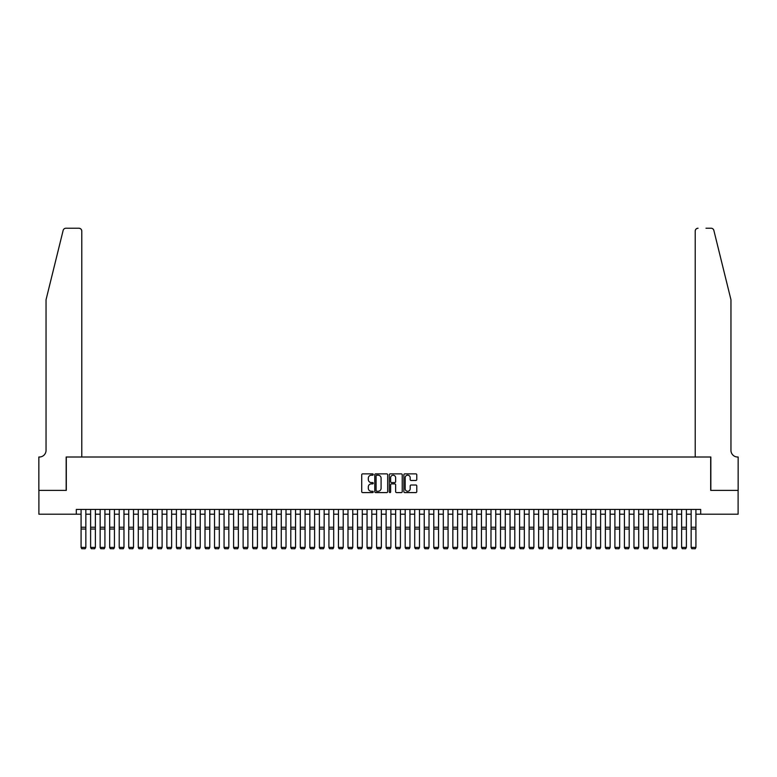 <?xml version="1.0" encoding="UTF-8"?>
<svg xmlns="http://www.w3.org/2000/svg" width="777" height="777" viewBox="0 0 777 777"><rect width="100%" height="100%" fill="white"/><g stroke="black" fill="none" stroke-linecap="round" stroke-linejoin="round"><path stroke-width="1.17" d="M373.251 474.533A0.651 0.651 0 0 0 372.591 473.873L362.655 473.873A0.932 0.932 0 0 0 361.713 474.805L361.713 491.656A0.932 0.932 0 0 0 362.655 492.589L372.591 492.589A0.651 0.651 0 0 0 373.251 491.928A0.651 0.651 0 0 0 372.591 491.278L371.309 491.278A2.991 2.991 0 0 1 368.317 488.286L368.317 486.878A2.991 2.991 0 0 1 371.309 483.886L372.591 483.886A0.651 0.651 0 0 0 373.251 483.226A0.651 0.651 0 0 0 372.591 482.575L371.309 482.575A2.991 2.991 0 0 1 368.317 479.584L368.317 478.176A2.991 2.991 0 0 1 371.309 475.184L372.591 475.184A0.651 0.651 0 0 0 373.251 474.533M415.841 480.468A0.932 0.932 0 0 0 416.783 479.535L416.783 474.805A0.932 0.932 0 0 0 415.841 473.873L404.807 473.873A0.932 0.932 0 0 0 403.865 474.805L403.865 491.656A0.932 0.932 0 0 0 404.807 492.589L415.841 492.589A0.932 0.932 0 0 0 416.783 491.656L416.783 485.946A0.932 0.932 0 0 0 415.841 485.013L411.12 485.013A0.932 0.932 0 0 0 410.188 485.946L410.188 488.772A2.506 2.506 0 0 1 407.682 491.278A2.506 2.506 0 0 1 405.176 488.772L405.176 477.69A2.506 2.506 0 0 1 407.682 475.184A2.506 2.506 0 0 1 410.188 477.69L410.188 479.535A0.932 0.932 0 0 0 411.12 480.468L415.841 480.468M76.311 514.209L38.899 514.209L38.899 490.384L66.307 490.384L66.307 457.012L710.693 457.012L710.693 490.384L738.101 490.384L738.101 514.209L700.689 514.209L700.689 509.44L76.311 509.44L76.311 514.209L81.08 514.209M387.684 474.805A0.932 0.932 0 0 0 386.742 473.873L375.709 473.873A0.932 0.932 0 0 0 374.767 474.805L374.767 491.656A0.932 0.932 0 0 0 375.709 492.589L386.742 492.589A0.932 0.932 0 0 0 387.684 491.656L387.684 474.805M390.258 473.873L401.291 473.873A0.932 0.932 0 0 1 402.233 474.805L402.233 491.656A0.932 0.932 0 0 1 401.291 492.589L396.571 492.589A0.932 0.932 0 0 1 395.639 491.656L395.639 484.819A0.932 0.932 0 0 0 394.697 483.886L391.569 483.886A0.932 0.932 0 0 0 390.627 484.819L390.627 491.928A0.651 0.651 0 0 1 389.976 492.589A0.651 0.651 0 0 1 389.316 491.928L389.316 474.805A0.932 0.932 0 0 1 390.258 473.873M85.849 514.209L90.608 514.209M95.377 514.209L100.146 514.209M104.914 514.209L109.674 514.209M114.442 514.209L119.211 514.209M123.97 514.209L128.739 514.209M133.508 514.209L138.277 514.209M143.036 514.209L147.805 514.209M152.574 514.209L157.343 514.209M162.102 514.209L166.87 514.209M171.639 514.209L176.398 514.209M181.167 514.209L185.936 514.209M190.705 514.209L195.464 514.209M200.233 514.209L205.002 514.209M209.771 514.209L214.53 514.209M219.299 514.209L224.067 514.209M228.836 514.209L233.595 514.209M238.364 514.209L243.133 514.209M247.892 514.209L252.661 514.209M257.43 514.209L262.199 514.209M266.958 514.209L271.727 514.209M276.495 514.209L281.264 514.209M286.023 514.209L290.792 514.209M295.561 514.209L300.32 514.209M305.089 514.209L309.858 514.209M314.627 514.209L319.386 514.209M324.155 514.209L328.924 514.209M333.692 514.209L338.451 514.209M343.22 514.209L347.989 514.209M352.758 514.209L357.517 514.209M362.286 514.209L367.055 514.209M371.814 514.209L376.583 514.209M381.352 514.209L386.12 514.209M390.88 514.209L395.648 514.209M400.417 514.209L405.186 514.209M409.945 514.209L414.714 514.209M419.483 514.209L424.242 514.209M429.011 514.209L433.78 514.209M438.549 514.209L443.308 514.209M448.076 514.209L452.845 514.209M457.614 514.209L462.373 514.209M467.142 514.209L471.911 514.209M476.68 514.209L481.439 514.209M486.208 514.209L490.977 514.209M495.736 514.209L500.505 514.209M505.273 514.209L510.042 514.209M514.801 514.209L519.57 514.209M524.339 514.209L529.108 514.209M533.867 514.209L538.636 514.209M543.405 514.209L548.164 514.209M552.933 514.209L557.701 514.209M562.47 514.209L567.229 514.209M571.998 514.209L576.767 514.209M581.536 514.209L586.295 514.209M591.064 514.209L595.833 514.209M600.602 514.209L605.361 514.209M610.13 514.209L614.898 514.209M619.657 514.209L624.426 514.209M629.195 514.209L633.964 514.209M638.723 514.209L643.492 514.209M648.261 514.209L653.03 514.209M657.789 514.209L662.558 514.209M667.326 514.209L672.086 514.209M676.854 514.209L681.623 514.209M686.392 514.209L691.151 514.209M695.92 514.209L700.689 514.209M376.738 475.184A0.651 0.651 0 0 0 376.078 475.835L376.078 490.627A0.651 0.651 0 0 0 376.738 491.278L378.088 491.278A2.991 2.991 0 0 0 381.089 488.286L381.089 478.176A2.991 2.991 0 0 0 378.088 475.184L376.738 475.184M395.639 477.729A2.506 2.506 0 0 0 393.133 475.233A2.506 2.506 0 0 0 390.627 477.729L390.627 481.643A0.932 0.932 0 0 0 391.569 482.575L394.697 482.575A0.932 0.932 0 0 0 395.639 481.643L395.639 477.729M85.849 509.44L85.849 547.581L85.13 548.766L81.789 548.698L85.13 548.766M81.789 548.766L81.08 547.406L85.849 547.406L85.13 548.698M81.08 509.44L81.08 547.406L81.789 548.698M63.141 230.41C63.869 228.846 63.869 228.846 63.141 230.41C63.869 228.846 63.869 228.846 63.141 230.41L46.047 299.728L46.047 450.339A6.672 6.672 0 0 1 39.374 457.012L38.85 457.012L38.85 490.384L66.162 490.384L66.162 457.012L81.789 457.012L81.789 231.099A2.855 2.855 0 0 0 78.933 228.234L65.919 228.234A2.855 2.855 0 0 0 63.141 230.41M71.018 228.234L78.933 228.234C80.662 228.419 81.614 229.37 81.789 231.099L81.789 457.012M46.047 450.339A6.672 6.672 0 0 1 39.374 457.012M725.708 278.477L713.859 230.41L730.953 299.728L730.953 450.339A6.672 6.672 0 0 0 737.626 457.012L738.15 457.012L738.15 490.384L710.838 490.384L710.838 457.012L695.211 457.012L695.211 231.099L695.211 457.012M705.982 228.234L711.081 228.234A2.855 2.855 0 0 1 713.859 230.41M698.067 228.234A2.855 2.855 0 0 0 695.211 231.099C695.386 229.37 696.338 228.419 698.067 228.234M730.953 450.339A6.672 6.672 0 0 0 737.626 457.012M90.608 547.581L91.327 548.766L90.608 547.406L95.377 547.406L94.658 548.766L91.327 548.698L94.658 548.766M100.146 547.581L100.855 548.766L100.146 547.406L104.914 547.406L104.196 548.766L100.855 548.698L104.196 548.766M109.674 547.581L110.392 548.766L109.674 547.406L114.442 547.406L113.724 548.766L110.392 548.698L113.724 548.766M119.211 547.581L119.92 548.766L119.211 547.406L123.97 547.406L123.261 548.766L119.92 548.698L123.261 548.766M95.377 509.44L95.377 547.406L94.658 548.698M90.608 509.44L90.608 547.406L91.327 548.698M104.914 509.44L104.914 547.406L104.196 548.698M100.146 509.44L100.146 547.406L100.855 548.698M114.442 509.44L114.442 547.406L113.724 548.698M109.674 509.44L109.674 547.406L110.392 548.698M123.97 509.44L123.97 547.406L123.261 548.698M119.211 509.44L119.211 547.406L119.92 548.698M128.739 547.581L129.458 548.766L128.739 547.406L133.508 547.406L132.789 548.766L129.458 548.698L132.789 548.766M133.508 509.44L133.508 547.406L132.789 548.698M128.739 509.44L128.739 547.406L129.458 548.698M138.277 547.581L138.986 548.766L138.277 547.406L143.036 547.406L142.327 548.766L138.986 548.698L142.327 548.766M143.036 509.44L143.036 547.406L142.327 548.698M138.277 509.44L138.277 547.406L138.986 548.698M147.805 547.581L148.524 548.766L147.805 547.406L152.574 547.406L151.855 548.766L148.524 548.698L151.855 548.766M152.574 509.44L152.574 547.406L151.855 548.698M147.805 509.44L147.805 547.406L148.524 548.698M157.343 547.581L158.052 548.766L157.343 547.406L162.102 547.406L161.393 548.766L158.052 548.698L161.393 548.766M162.102 509.44L162.102 547.406L161.393 548.698M157.343 509.44L157.343 547.406L158.052 548.698M166.87 547.581L167.589 548.766L166.87 547.406L171.639 547.406L170.921 548.766L167.589 548.698L170.921 548.766M171.639 509.44L171.639 547.406L170.921 548.698M166.87 509.44L166.87 547.406L167.589 548.698M176.398 547.581L177.117 548.766L176.398 547.406L181.167 547.406L180.458 548.766L177.117 548.698L180.458 548.766M181.167 509.44L181.167 547.406L180.458 548.698M176.398 509.44L176.398 547.406L177.117 548.698M185.936 547.581L186.655 548.766L185.936 547.406L190.705 547.406L189.986 548.766L186.655 548.698L189.986 548.766M190.705 509.44L190.705 547.406L189.986 548.698M185.936 509.44L185.936 547.406L186.655 548.698M195.464 547.581L196.183 548.766L195.464 547.406L200.233 547.406L199.524 548.766L196.183 548.698L199.524 548.766M200.233 509.44L200.233 547.406L199.524 548.698M195.464 509.44L195.464 547.406L196.183 548.698M205.002 547.581L205.711 548.766L205.002 547.406L209.771 547.406L209.052 548.766L205.711 548.698L209.052 548.766M209.771 509.44L209.771 547.406L209.052 548.698M205.002 509.44L205.002 547.406L205.711 548.698M214.53 547.581L215.248 548.766L214.53 547.406L219.299 547.406L218.58 548.766L215.248 548.698L218.58 548.766M219.299 509.44L219.299 547.406L218.58 548.698M214.53 509.44L214.53 547.406L215.248 548.698M224.067 547.581L224.776 548.766L224.067 547.406L228.836 547.406L228.117 548.766L224.776 548.698L228.117 548.766M228.836 509.44L228.836 547.406L228.117 548.698M224.067 509.44L224.067 547.406L224.776 548.698M233.595 547.581L234.314 548.766L233.595 547.406L238.364 547.406L237.645 548.766L234.314 548.698L237.645 548.766M238.364 509.44L238.364 547.406L237.645 548.698M233.595 509.44L233.595 547.406L234.314 548.698M243.133 547.581L243.842 548.766L243.133 547.406L247.892 547.406L247.183 548.766L243.842 548.698L247.183 548.766M247.892 509.44L247.892 547.406L247.183 548.698M243.133 509.44L243.133 547.406L243.842 548.698M252.661 547.581L253.38 548.766L252.661 547.406L257.43 547.406L256.711 548.766L253.38 548.698L256.711 548.766M257.43 509.44L257.43 547.406L256.711 548.698M252.661 509.44L252.661 547.406L253.38 548.698M262.199 547.581L262.908 548.766L262.199 547.406L266.958 547.406L266.249 548.766L262.908 548.698L266.249 548.766M266.958 509.44L266.958 547.406L266.249 548.698M262.199 509.44L262.199 547.406L262.908 548.698M271.727 547.581L272.445 548.766L271.727 547.406L276.495 547.406L275.777 548.766L272.445 548.698L275.777 548.766M276.495 509.44L276.495 547.406L275.777 548.698M271.727 509.44L271.727 547.406L272.445 548.698M281.264 547.581L281.973 548.766L281.264 547.406L286.023 547.406L285.314 548.766L281.973 548.698L285.314 548.766M286.023 509.44L286.023 547.406L285.314 548.698M281.264 509.44L281.264 547.406L281.973 548.698M290.792 547.581L291.511 548.766L290.792 547.406L295.561 547.406L294.842 548.766L291.511 548.698L294.842 548.766M295.561 509.44L295.561 547.406L294.842 548.698M290.792 509.44L290.792 547.406L291.511 548.698M300.32 547.581L301.039 548.766L300.32 547.406L305.089 547.406L304.38 548.766L301.039 548.698L304.38 548.766M305.089 509.44L305.089 547.406L304.38 548.698M300.32 509.44L300.32 547.406L301.039 548.698M309.858 547.581L310.577 548.766L309.858 547.406L314.627 547.406L313.908 548.766L310.577 548.698L313.908 548.766M314.627 509.44L314.627 547.406L313.908 548.698M309.858 509.44L309.858 547.406L310.577 548.698M319.386 547.581L320.105 548.766L319.386 547.406L324.155 547.406L323.446 548.766L320.105 548.698L323.446 548.766M328.924 547.581L329.633 548.766L328.924 547.406L333.692 547.406L332.974 548.766L329.633 548.698L332.974 548.766M338.451 547.581L339.17 548.766L338.451 547.406L343.22 547.406L342.502 548.766L339.17 548.698L342.502 548.766M324.155 509.44L324.155 547.406L323.446 548.698M319.386 509.44L319.386 547.406L320.105 548.698M333.692 509.44L333.692 547.406L332.974 548.698M328.924 509.44L328.924 547.406L329.633 548.698M343.22 509.44L343.22 547.406L342.502 548.698M338.451 509.44L338.451 547.406L339.17 548.698M347.989 547.581L348.698 548.766L347.989 547.406L352.758 547.406L352.039 548.766L348.698 548.698L352.039 548.766M352.758 509.44L352.758 547.406L352.039 548.698M347.989 509.44L347.989 547.406L348.698 548.698M357.517 547.581L358.236 548.766L357.517 547.406L362.286 547.406L361.567 548.766L358.236 548.698L361.567 548.766M362.286 509.44L362.286 547.406L361.567 548.698M357.517 509.44L357.517 547.406L358.236 548.698M367.055 547.581L367.764 548.766L367.055 547.406L371.814 547.406L371.105 548.766L367.764 548.698L371.105 548.766M371.814 509.44L371.814 547.406L371.105 548.698M367.055 509.44L367.055 547.406L367.764 548.698M376.583 547.581L377.301 548.766L376.583 547.406L381.352 547.406L380.633 548.766L377.301 548.698L380.633 548.766M381.352 509.44L381.352 547.406L380.633 548.698M376.583 509.44L376.583 547.406L377.301 548.698M386.12 547.581L386.829 548.766L386.12 547.406L390.88 547.406L390.171 548.766L386.829 548.698L390.171 548.766M390.88 509.44L390.88 547.406L390.171 548.698M386.12 509.44L386.12 547.406L386.829 548.698M395.648 547.581L396.367 548.766L395.648 547.406L400.417 547.406L399.699 548.766L396.367 548.698L399.699 548.766M400.417 509.44L400.417 547.406L399.699 548.698M395.648 509.44L395.648 547.406L396.367 548.698M405.186 547.581L405.895 548.766L405.186 547.406L409.945 547.406L409.236 548.766L405.895 548.698L409.236 548.766M409.945 509.44L409.945 547.406L409.236 548.698M405.186 509.44L405.186 547.406L405.895 548.698M414.714 547.581L415.433 548.766L414.714 547.406L419.483 547.406L418.764 548.766L415.433 548.698L418.764 548.766M419.483 509.44L419.483 547.406L418.764 548.698M414.714 509.44L414.714 547.406L415.433 548.698M424.242 547.581L424.961 548.766L424.242 547.406L429.011 547.406L428.302 548.766L424.961 548.698L428.302 548.766M429.011 509.44L429.011 547.406L428.302 548.698M424.242 509.44L424.242 547.406L424.961 548.698M433.78 547.581L434.498 548.766L433.78 547.406L438.549 547.406L437.83 548.766L434.498 548.698L437.83 548.766M438.549 509.44L438.549 547.406L437.83 548.698M433.78 509.44L433.78 547.406L434.498 548.698M443.308 547.581L444.026 548.766L443.308 547.406L448.076 547.406L447.367 548.766L444.026 548.698L447.367 548.766M448.076 509.44L448.076 547.406L447.367 548.698M443.308 509.44L443.308 547.406L444.026 548.698M452.845 547.581L453.554 548.766L452.845 547.406L457.614 547.406L456.895 548.766L453.554 548.698L456.895 548.766M457.614 509.44L457.614 547.406L456.895 548.698M452.845 509.44L452.845 547.406L453.554 548.698M462.373 547.581L463.092 548.766L462.373 547.406L467.142 547.406L466.423 548.766L463.092 548.698L466.423 548.766M467.142 509.44L467.142 547.406L466.423 548.698M462.373 509.44L462.373 547.406L463.092 548.698M471.911 547.581L472.62 548.766L471.911 547.406L476.68 547.406L475.961 548.766L472.62 548.698L475.961 548.766M476.68 509.44L476.68 547.406L475.961 548.698M471.911 509.44L471.911 547.406L472.62 548.698M481.439 547.581L482.158 548.766L481.439 547.406L486.208 547.406L485.489 548.766L482.158 548.698L485.489 548.766M486.208 509.44L486.208 547.406L485.489 548.698M481.439 509.44L481.439 547.406L482.158 548.698M490.977 547.581L491.686 548.766L490.977 547.406L495.736 547.406L495.027 548.766L491.686 548.698L495.027 548.766M495.736 509.44L495.736 547.406L495.027 548.698M490.977 509.44L490.977 547.406L491.686 548.698M500.505 547.581L501.223 548.766L500.505 547.406L505.273 547.406L504.555 548.766L501.223 548.698L504.555 548.766M505.273 509.44L505.273 547.406L504.555 548.698M500.505 509.44L500.505 547.406L501.223 548.698M510.042 547.581L510.751 548.766L510.042 547.406L514.801 547.406L514.092 548.766L510.751 548.698L514.092 548.766M514.801 509.44L514.801 547.406L514.092 548.698M510.042 509.44L510.042 547.406L510.751 548.698M519.57 547.581L520.289 548.766L519.57 547.406L524.339 547.406L523.62 548.766L520.289 548.698L523.62 548.766M524.339 509.44L524.339 547.406L523.62 548.698M519.57 509.44L519.57 547.406L520.289 548.698M529.108 547.581L529.817 548.766L529.108 547.406L533.867 547.406L533.158 548.766L529.817 548.698L533.158 548.766M533.867 509.44L533.867 547.406L533.158 548.698M529.108 509.44L529.108 547.406L529.817 548.698M538.636 547.581L539.355 548.766L538.636 547.406L543.405 547.406L542.686 548.766L539.355 548.698L542.686 548.766M543.405 509.44L543.405 547.406L542.686 548.698M538.636 509.44L538.636 547.406L539.355 548.698M548.164 547.581L548.883 548.766L548.164 547.406L552.933 547.406L552.224 548.766L548.883 548.698L552.224 548.766M552.933 509.44L552.933 547.406L552.224 548.698M548.164 509.44L548.164 547.406L548.883 548.698M557.701 547.581L558.42 548.766L557.701 547.406L562.47 547.406L561.752 548.766L558.42 548.698L561.752 548.766M562.47 509.44L562.47 547.406L561.752 548.698M557.701 509.44L557.701 547.406L558.42 548.698M567.229 547.581L567.948 548.766L567.229 547.406L571.998 547.406L571.289 548.766L567.948 548.698L571.289 548.766M571.998 509.44L571.998 547.406L571.289 548.698M567.229 509.44L567.229 547.406L567.948 548.698M576.767 547.581L577.476 548.766L576.767 547.406L581.536 547.406L580.817 548.766L577.476 548.698L580.817 548.766M581.536 509.44L581.536 547.406L580.817 548.698M576.767 509.44L576.767 547.406L577.476 548.698M586.295 547.581L587.014 548.766L586.295 547.406L591.064 547.406L590.345 548.766L587.014 548.698L590.345 548.766M591.064 509.44L591.064 547.406L590.345 548.698M586.295 509.44L586.295 547.406L587.014 548.698M595.833 547.581L596.542 548.766L595.833 547.406L600.602 547.406L599.883 548.766L596.542 548.698L599.883 548.766M600.602 509.44L600.602 547.406L599.883 548.698M595.833 509.44L595.833 547.406L596.542 548.698M605.361 547.581L606.079 548.766L605.361 547.406L610.13 547.406L609.411 548.766L606.079 548.698L609.411 548.766M610.13 509.44L610.13 547.406L609.411 548.698M605.361 509.44L605.361 547.406L606.079 548.698M614.898 547.581L615.607 548.766L614.898 547.406L619.657 547.406L618.948 548.766L615.607 548.698L618.948 548.766M619.657 509.44L619.657 547.406L618.948 548.698M614.898 509.44L614.898 547.406L615.607 548.698M624.426 547.581L625.145 548.766L624.426 547.406L629.195 547.406L628.476 548.766L625.145 548.698L628.476 548.766M629.195 509.44L629.195 547.406L628.476 548.698M624.426 509.44L624.426 547.406L625.145 548.698M633.964 547.581L634.673 548.766L633.964 547.406L638.723 547.406L638.014 548.766L634.673 548.698L638.014 548.766M638.723 509.44L638.723 547.406L638.014 548.698M633.964 509.44L633.964 547.406L634.673 548.698M643.492 547.581L644.211 548.766L643.492 547.406L648.261 547.406L647.542 548.766L644.211 548.698L647.542 548.766M648.261 509.44L648.261 547.406L647.542 548.698M643.492 509.44L643.492 547.406L644.211 548.698M653.03 547.581L653.739 548.766L653.03 547.406L657.789 547.406L657.08 548.766L653.739 548.698L657.08 548.766M657.789 509.44L657.789 547.406L657.08 548.698M653.03 509.44L653.03 547.406L653.739 548.698M662.558 547.581L663.276 548.766L662.558 547.406L667.326 547.406L666.608 548.766L663.276 548.698L666.608 548.766M667.326 509.44L667.326 547.406L666.608 548.698M662.558 509.44L662.558 547.406L663.276 548.698M672.086 547.581L672.804 548.766L672.086 547.406L676.854 547.406L676.145 548.766L672.804 548.698L676.145 548.766M676.854 509.44L676.854 547.406L676.145 548.698M672.086 509.44L672.086 547.406L672.804 548.698M681.623 547.581L682.342 548.766L681.623 547.406L686.392 547.406L685.673 548.766L682.342 548.698L685.673 548.766M686.392 509.44L686.392 547.406L685.673 548.698M681.623 509.44L681.623 547.406L682.342 548.698M691.151 547.581L691.87 548.766L691.151 547.406L695.92 547.406L695.211 548.766L691.87 548.698L695.211 548.766M695.92 509.44L695.92 547.406L695.211 548.698M691.151 509.44L691.151 547.406L691.87 548.698M85.849 527.233L81.08 527.233M85.849 529.04L81.08 529.04M95.377 527.233L90.608 527.233M95.377 529.04L90.608 529.04M104.914 527.233L100.146 527.233M104.914 529.04L100.146 529.04M114.442 527.233L109.674 527.233M114.442 529.04L109.674 529.04M123.97 527.233L119.211 527.233M123.97 529.04L119.211 529.04M133.508 527.233L128.739 527.233M133.508 529.04L128.739 529.04M143.036 527.233L138.277 527.233M143.036 529.04L138.277 529.04M152.574 527.233L147.805 527.233M152.574 529.04L147.805 529.04M162.102 527.233L157.343 527.233M162.102 529.04L157.343 529.04M171.639 527.233L166.87 527.233M171.639 529.04L166.87 529.04M181.167 527.233L176.398 527.233M181.167 529.04L176.398 529.04M190.705 527.233L185.936 527.233M190.705 529.04L185.936 529.04M200.233 527.233L195.464 527.233M200.233 529.04L195.464 529.04M209.771 527.233L205.002 527.233M209.771 529.04L205.002 529.04M219.299 527.233L214.53 527.233M219.299 529.04L214.53 529.04M228.836 527.233L224.067 527.233M228.836 529.04L224.067 529.04M238.364 527.233L233.595 527.233M238.364 529.04L233.595 529.04M247.892 527.233L243.133 527.233M247.892 529.04L243.133 529.04M257.43 527.233L252.661 527.233M257.43 529.04L252.661 529.04M266.958 527.233L262.199 527.233M266.958 529.04L262.199 529.04M276.495 527.233L271.727 527.233M276.495 529.04L271.727 529.04M286.023 527.233L281.264 527.233M286.023 529.04L281.264 529.04M295.561 527.233L290.792 527.233M295.561 529.04L290.792 529.04M305.089 527.233L300.32 527.233M305.089 529.04L300.32 529.04M314.627 527.233L309.858 527.233M314.627 529.04L309.858 529.04M324.155 527.233L319.386 527.233M324.155 529.04L319.386 529.04M333.692 527.233L328.924 527.233M333.692 529.04L328.924 529.04M343.22 527.233L338.451 527.233M343.22 529.04L338.451 529.04M352.758 527.233L347.989 527.233M352.758 529.04L347.989 529.04M362.286 527.233L357.517 527.233M362.286 529.04L357.517 529.04M371.814 527.233L367.055 527.233M371.814 529.04L367.055 529.04M381.352 527.233L376.583 527.233M381.352 529.04L376.583 529.04M390.88 527.233L386.12 527.233M390.88 529.04L386.12 529.04M400.417 527.233L395.648 527.233M400.417 529.04L395.648 529.04M409.945 527.233L405.186 527.233M409.945 529.04L405.186 529.04M419.483 527.233L414.714 527.233M419.483 529.04L414.714 529.04M429.011 527.233L424.242 527.233M429.011 529.04L424.242 529.04M438.549 527.233L433.78 527.233M438.549 529.04L433.78 529.04M448.076 527.233L443.308 527.233M448.076 529.04L443.308 529.04M457.614 527.233L452.845 527.233M457.614 529.04L452.845 529.04M467.142 527.233L462.373 527.233M467.142 529.04L462.373 529.04M476.68 527.233L471.911 527.233M476.68 529.04L471.911 529.04M486.208 527.233L481.439 527.233M486.208 529.04L481.439 529.04M495.736 527.233L490.977 527.233M495.736 529.04L490.977 529.04M505.273 527.233L500.505 527.233M505.273 529.04L500.505 529.04M514.801 527.233L510.042 527.233M514.801 529.04L510.042 529.04M524.339 527.233L519.57 527.233M524.339 529.04L519.57 529.04M533.867 527.233L529.108 527.233M533.867 529.04L529.108 529.04M543.405 527.233L538.636 527.233M543.405 529.04L538.636 529.04M552.933 527.233L548.164 527.233M552.933 529.04L548.164 529.04M562.47 527.233L557.701 527.233M562.47 529.04L557.701 529.04M571.998 527.233L567.229 527.233M571.998 529.04L567.229 529.04M581.536 527.233L576.767 527.233M581.536 529.04L576.767 529.04M591.064 527.233L586.295 527.233M591.064 529.04L586.295 529.04M600.602 527.233L595.833 527.233M600.602 529.04L595.833 529.04M610.13 527.233L605.361 527.233M610.13 529.04L605.361 529.04M619.657 527.233L614.898 527.233M619.657 529.04L614.898 529.04M629.195 527.233L624.426 527.233M629.195 529.04L624.426 529.04M638.723 527.233L633.964 527.233M638.723 529.04L633.964 529.04M648.261 527.233L643.492 527.233M648.261 529.04L643.492 529.04M657.789 527.233L653.03 527.233M657.789 529.04L653.03 529.04M667.326 527.233L662.558 527.233M667.326 529.04L662.558 529.04M676.854 527.233L672.086 527.233M676.854 529.04L672.086 529.04M686.392 527.233L681.623 527.233M686.392 529.04L681.623 529.04M695.92 527.233L691.151 527.233M695.92 529.04L691.151 529.04"/></g></svg>
